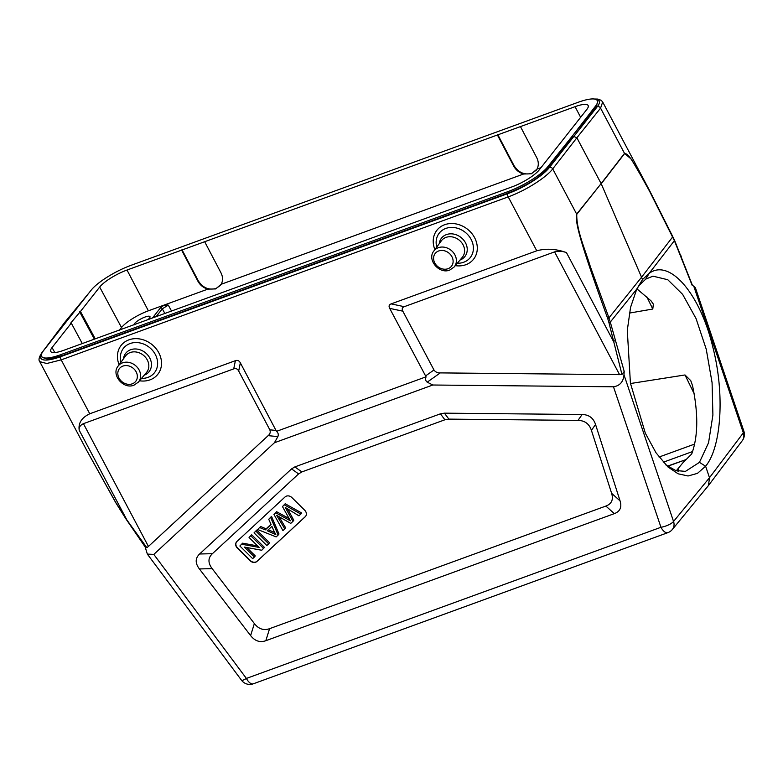 <?xml version="1.0" encoding="UTF-8"?>
<svg xmlns="http://www.w3.org/2000/svg" width="783" height="783" viewBox="0 0 783 783"><rect width="100%" height="100%" fill="white"/><g stroke="black" fill="none" stroke-linecap="round" stroke-linejoin="round"><path stroke-width="1.17" d="M147.419 554.198L241.536 680.29A10.306 1.664 -36.7 0 0 246.391 678.44L153.811 554.393L274.422 442.757L277.867 436.611C278.699 434.594 278.239 432.842 276.487 431.355L426.06 376.819L389.689 308.375C388.564 306.182 389.043 304.695 391.138 303.892L536.766 250.795L508.216 196.885C525.05 190.905 546.309 177.535 552.72 168.893L576.67 214.121A2.574 2.173 38.7 0 1 576.768 214.317C576.405 230.31 585.322 249.777 590.284 266.465L608.959 317.849L641.561 277.231L642.491 279.551L636.745 289.133L630.56 307.376L627.291 330.357L630.423 383.171L645.329 433.195L656.017 452.789L667.919 466.922L678.088 473.793L688.051 475.986L697.467 473.363L705.61 466.218C721.3 447.465 725.048 394.113 712.794 347.006C700.071 293.596 669.494 258.087 649.146 273.384L642.491 279.551L639.505 285.1L645.75 279.11L652.973 276.164L667.772 279.727L682.649 294.388L696.058 318.593L706.237 349.198L712.08 382.672L712.902 415.049L708.556 442.757L699.444 462.361L705.61 466.218L709.496 477.718L708.478 485.499L672.323 529.514A10.306 8.701 39.4 0 0 673.546 521.468L709.496 477.718L743.331 432.852L693.767 286.186L692.103 285.198L674.398 240.675L649.146 273.384L645.75 279.11M426.06 376.819C425.238 379.246 425.629 381.027 427.215 382.163L432.813 385.011L274.422 442.757M432.813 385.011L613.481 386.792L660.96 527.282A10.306 3.357 -18.7 0 0 673.546 521.468L623.982 374.812L624.208 371.436L610.29 322.087L608.959 317.849L607.735 318.573L608.949 322.655L610.29 322.087L636.745 289.133M291.55 468.9L294.839 466.913L440.428 413.825L444.431 413.16L582.131 414.51C588.914 414.657 593.387 417.975 595.55 424.484L620.067 500.885C622.015 507.198 620.107 511.456 614.322 513.638L265.829 640.709C259.976 642.765 254.906 641.062 250.619 635.59L199.391 568.938C195.075 563.212 195.153 558.23 199.616 553.982L291.55 468.9L298.597 473.911L212.389 553.698C207.926 557.936 207.847 562.918 212.164 568.644L254.367 623.562C258.654 629.033 263.724 630.736 269.577 628.68L605.876 506.063C611.66 503.88 613.569 499.623 611.621 493.3L591.419 430.356C589.256 423.857 584.784 420.53 578.001 420.393L448.874 419.12L444.881 419.786L301.895 471.914L298.597 473.911M153.811 554.393L147.351 554.1L145.139 546.935M145.442 547.366L146.832 547.699L148.437 546.446L268.148 435.651C270.115 434.076 270.683 432.128 269.832 429.818L238.688 371.005C237.513 368.842 235.859 368.127 233.735 368.862L83.429 423.672C80.189 425.208 78.78 427.401 79.22 430.259C78.143 423.133 81.657 417.642 89.751 413.786L235.38 360.689C237.503 359.945 239.158 360.66 240.332 362.832L276.487 431.355M145.472 547.395L126.043 519.08L115.659 502.52L86.561 450.068L115.727 502.49L126.21 519.021L146.832 547.699M699.444 462.361L685.419 471.386L675.68 470.505L665.707 464.818M623.982 374.812C623.366 381.82 619.872 385.813 613.481 386.792M536.766 250.795C546.231 248.25 556.126 248.847 566.461 252.606C562.331 251.098 558.367 250.854 554.579 251.881L404.273 306.682C402.188 307.484 401.699 308.972 402.824 311.164L433.968 369.977C435.446 372.052 437.55 373.031 440.281 372.894L619.588 374.656L621.956 374.46L624.208 371.436M621.956 374.46L608.949 322.655M607.735 318.573C575.358 229.311 575.779 221.08 576.67 214.121L601.129 183.584L576.777 214.307M39.727 361.619L46.745 363.508L61.201 359.867L89.751 413.786M54.565 336.406L64.901 322.136L41.783 352.879A2.574 2.183 36.9 0 1 42.321 352.399M742.294 440.653A10.306 8.73 -143 0 0 742.313 440.623A10.306 8.73 -143 0 0 743.331 432.852A10.306 3.357 -18.7 0 0 743.85 431.12L695.392 287.733L693.767 286.186M674.212 239.764L674.398 240.675L674.212 239.764M672.577 236.231L649.508 190.435L631.362 159.203L624.511 153.37A2.574 2.192 -142.3 0 1 624.609 153.566C628.808 153.409 633.506 163.441 637.479 169.412L649.547 191.199L674.398 240.675M676.336 470.71L685.34 459.836L667.654 466.286M630.491 383.523L684.998 374.959L690.763 380.655L692.544 385.735C698.416 413.718 698.133 436.464 691.702 453.983L683.49 462.195M685.908 459.415L686.603 459.092A5.158 4.355 38.2 0 1 685.34 459.836L667.449 466.139M629.385 313.083L652.787 309.04L653.374 304.156L651.065 300.887L636.892 288.819M636.98 288.643L639.505 285.1M678.822 468.126L677.97 471.415M678.626 470.72L678.293 471.209M672.666 236.936L641.561 277.231L601.227 183.78L624.599 153.576M595.697 99.353A36.077 8.652 152.4 0 1 597.263 106.703A2.574 2.192 -141.4 0 1 600.561 108.132L624.511 153.37L601.129 183.584L576.875 137.779L600.561 108.132L602.675 101.996L601.246 100.351L597.909 99.089L594.258 99.01M42.145 357.371L47.812 359.221L61.387 355.922L508.402 192.941C526.45 185.825 539.702 177.487 548.149 167.914L572.295 136.819L573.577 136.35L576.875 137.779L552.72 168.893A2.574 2.163 37.8 0 0 549.421 167.464A36.077 9.19 151.8 0 1 507.893 193.607A2.574 1.214 -110 0 0 508.216 196.885L61.201 359.867A2.574 1.214 70 0 1 60.878 356.588L507.893 193.607M76.783 308.14L66.261 321.324M572.06 136.379L547.63 166.926A34.53 8.544 152.1 0 1 507.746 191.698L60.731 354.679A34.53 8.544 152.1 0 1 41.616 356.373A34.53 8.544 152.1 0 1 43.437 350.764L91.259 290.043A34.53 8.544 152.1 0 1 131.143 265.271L578.157 102.289A34.53 8.544 152.1 0 1 597.272 100.596A34.53 8.544 152.1 0 1 595.452 106.204L572.06 136.379L595.971 107.193L597.791 101.584M580.634 117.303L575.074 106.674A23.607 5.843 -27.9 0 1 588.15 105.529A23.607 5.843 -27.9 0 1 586.829 109.444L539.213 169.911A23.607 5.843 -27.9 0 1 511.876 186.931L63.815 350.295A23.607 5.843 -27.9 0 1 50.748 351.459A23.607 5.843 -27.9 0 1 52.06 347.535L54.781 352.565M575.074 106.674L520.45 126.592L536.707 157.618C538.733 161.709 538.821 165.546 536.972 169.128L531.442 173.787L523.612 174.002C519.188 172.72 515.87 170.058 513.658 166.016L497.411 134.989L520.45 126.592M497.411 134.989L204.676 241.722L220.933 272.748C222.989 276.849 223.077 280.686 221.197 284.268L215.668 288.927L207.838 289.133L148.379 310.812A23.196 5.735 152.1 0 0 121.522 327.539L119.28 330.387M207.838 289.133C203.433 287.841 200.115 285.178 197.884 281.146L181.636 250.129L204.676 241.722M181.636 250.129L127.012 270.037A23.607 5.843 -27.9 0 0 99.676 287.058L80.463 311.468L95.232 338.843M82.303 343.561L71.282 323.125L70.421 323.438L80.463 311.468M71.282 323.125L52.06 347.535M160.349 307.993A1.546 1.312 -141.8 0 1 162.316 308.815L168.286 305.116L164.087 305.086L160.349 307.993L153.556 316.626A13.957 3.455 152.1 0 1 152.205 318.074M678.225 469.741A5.158 4.355 -141.8 0 1 676.962 470.485L676.747 470.828M94.381 339.156L79.612 311.771M147.938 319.63A9.014 2.232 -27.9 0 0 149.475 318.113A9.014 2.232 -27.9 0 0 149.974 316.616A9.014 2.232 -27.9 0 0 143.005 317.869A9.014 2.232 -27.9 0 0 134.539 323.555A9.014 2.232 -27.9 0 0 134.01 325.014M181.969 249.699L198.226 280.715C202.719 287.743 208.65 290.327 216.02 288.487L220.532 285.306M497.743 134.559L514 165.585C518.493 172.603 524.424 175.196 531.794 173.346L536.267 170.224M285.061 496.941L236.897 541.513A5.158 4.355 -141.8 0 0 236.505 541.934A5.158 4.355 -141.8 0 0 237.337 548.1L250.129 560.745A5.158 4.355 -141.8 0 0 255.679 562.194A5.158 4.355 -141.8 0 0 257 561.391L305.164 516.819A5.158 4.355 -141.8 0 0 305.556 516.398A5.158 4.355 -141.8 0 0 304.714 510.232L291.922 497.587A5.158 4.355 -141.8 0 0 286.372 496.138A5.158 4.355 -141.8 0 0 285.061 496.941M305.634 516.291A5.158 4.355 38.2 0 1 305.331 516.604L257.167 561.176A5.158 4.355 38.2 0 1 255.855 561.979A5.158 4.355 38.2 0 1 250.306 560.53L237.513 547.885A5.158 4.355 38.2 0 1 236.593 541.836M271.535 516.389L268.735 519.276L271.535 516.389L278.993 533.986L278.141 535.063L276.154 536.903L257.676 529.514L260.622 526.499L266.122 528.828L270.987 524.316M256.746 530.081L254.054 532.871L256.746 530.081L269.538 542.736L268.686 543.813L266.846 545.516L254.054 532.871M251.676 534.769L249.063 537.481L251.676 534.769L264.468 547.425L261.728 550.253L244.384 547.072L254.426 557.007L255.278 555.93L246.772 547.513M257.587 545.908L242.613 543.167L239.872 545.986L242.613 543.167M292.959 521.351L290.747 523.396L276.663 515.361L284.797 528.907L282.947 530.62L273.962 514.441L275.743 512.796L290.356 520.803L282.467 506.572L284.346 504.829L300.829 514.069L298.94 515.821L285.237 507.433L292.959 521.351L293.811 520.264L287.674 509.009M300.829 514.069L301.67 512.992L285.198 503.753L282.467 506.572M289.035 518.512L276.595 511.71L273.962 514.441M284.797 528.907L285.648 527.83L279.267 517.113M270.683 517.475L278.141 535.063M257.676 529.514L260.622 526.499M259.77 527.576L265.271 529.905L266.122 528.828M265.271 529.905L271.075 524.522L268.735 519.276M274.158 531.5L271.926 526.382L267.218 530.737L275.841 534.613L274.158 531.5M274.637 532.528L268.275 529.758M255.894 531.168L268.686 543.813M250.824 535.856L263.617 548.501M254.426 557.007L252.664 558.641L239.872 545.986M241.761 544.244L259.114 547.425L249.063 537.481M275.743 512.796L276.595 511.71M284.346 504.829L285.198 503.753M241.536 680.29A10.306 10.306 0 0 0 253.32 683.804A10.306 4.874 70 0 1 246.391 678.44L660.96 527.282A10.306 4.874 -110 0 0 667.889 532.646A10.306 10.306 0 0 0 672.323 529.514M268.148 435.651L277.867 436.611M79.22 430.259L126.308 518.855M427.215 382.163L440.281 372.894M566.461 252.606L613.461 341.368L615.076 340.644M619.588 374.656L554.579 251.881M455.295 265.643A23.353 19.751 -141.8 0 0 463.869 265.31A23.353 19.751 -141.8 0 0 465.846 264.713A23.353 19.751 -141.8 0 0 475.095 238.668A23.353 19.751 -141.8 0 0 446.643 224.114A23.353 19.751 -141.8 0 0 444.666 224.711A23.353 19.751 -141.8 0 0 434.898 249.581M139.521 380.783A23.353 19.751 -141.8 0 0 148.095 380.45A23.353 19.751 -141.8 0 0 150.072 379.843A23.353 19.751 -141.8 0 0 159.321 353.808A23.353 19.751 -141.8 0 0 130.869 339.245A23.353 19.751 -141.8 0 0 128.892 339.851A23.353 19.751 -141.8 0 0 119.124 364.721M404.273 306.682L391.138 303.892M433.968 369.977L425.492 375.987M276.135 430.444L269.832 429.818M83.429 423.672L148.437 546.446M60.878 356.588A36.077 9.19 151.8 0 1 41.695 353.662M680.916 255.698L681.23 256.638M597.263 106.703L549.421 167.464M595.971 107.193L595.452 106.204M547.63 166.926L548.149 167.914M508.402 192.941L507.746 191.698M60.731 354.679L61.387 355.922M646.65 296.493L652.787 309.04M684.998 374.959L694.09 393.565M659.041 457.047L694.629 444.078M171.526 311.027L168.286 305.116M221.197 284.268L523.612 174.002M536.972 169.128L540.975 167.67M121.522 327.539L99.676 287.058M153.556 316.626A1.546 1.312 38.2 0 1 155.161 316.998M164.861 313.454L162.316 308.815L156.169 316.626M127.012 270.037L148.379 310.812M692.593 451.537L663.27 462.224M235.38 360.689L233.735 368.862M238.688 371.005L240.332 362.832M389.689 308.375L402.824 311.164M457.311 263.254A19.741 16.697 -141.8 0 0 462.048 262.745A19.741 16.697 -141.8 0 0 463.722 262.236A19.741 16.697 -141.8 0 0 471.112 239.373A19.741 16.697 -141.8 0 0 447.494 227.922A19.741 16.697 -141.8 0 0 445.821 228.43A19.741 16.697 -141.8 0 0 436.757 247.066M439.234 243.699A14.887 12.587 38.2 0 1 445.596 234.939A14.887 12.587 38.2 0 1 446.447 234.587A14.887 12.587 38.2 0 1 465.513 242.838A14.887 12.587 38.2 0 1 460.786 259.731A14.887 12.587 38.2 0 1 460.003 260.054M462.293 257.333A13.34 11.285 -141.8 0 0 461.412 242.339A13.34 11.285 -141.8 0 0 445.958 237.406A13.34 11.285 -141.8 0 0 445.204 237.719A13.34 11.285 -141.8 0 0 441.338 240.831L433.851 251.01A12.929 10.933 38.2 0 1 438.323 247.702A12.929 10.933 38.2 0 1 439.341 247.389A12.929 10.933 38.2 0 1 453.66 252.938A12.929 10.933 38.2 0 1 454.15 267.003L462.293 257.333M448.042 268.696A10.355 8.76 38.2 0 1 447.23 268.951A10.355 8.76 38.2 0 1 434.575 262.54A10.355 8.76 38.2 0 1 438.656 250.971A10.355 8.76 38.2 0 1 439.469 250.717A10.355 8.76 38.2 0 1 452.134 257.118A10.355 8.76 38.2 0 1 448.042 268.696M141.537 378.385A19.741 16.697 -141.8 0 0 146.274 377.886A19.741 16.697 -141.8 0 0 147.948 377.367A19.741 16.697 -141.8 0 0 155.337 354.503A19.741 16.697 -141.8 0 0 131.72 343.052A19.741 16.697 -141.8 0 0 130.047 343.561A19.741 16.697 -141.8 0 0 120.983 362.196M123.46 358.829A14.887 12.587 38.2 0 1 129.821 350.07A14.887 12.587 38.2 0 1 130.673 349.727A14.887 12.587 38.2 0 1 149.739 357.978A14.887 12.587 38.2 0 1 145.012 374.861A14.887 12.587 38.2 0 1 144.229 375.184M130.184 352.546A13.34 11.285 -141.8 0 0 129.43 352.859A13.34 11.285 -141.8 0 0 125.564 355.962L118.076 366.15A12.929 10.933 38.2 0 1 122.549 362.832A12.929 10.933 38.2 0 1 123.567 362.519A12.929 10.933 38.2 0 1 137.886 368.069A12.929 10.933 38.2 0 1 138.376 382.133L146.519 372.463A13.34 11.285 -141.8 0 0 145.638 357.469A13.34 11.285 -141.8 0 0 130.184 352.546M122.882 366.101A10.355 8.76 38.2 0 1 123.694 365.847A10.355 8.76 38.2 0 1 136.359 372.258A10.355 8.76 38.2 0 1 132.268 383.827A10.355 8.76 38.2 0 1 131.456 384.081A10.355 8.76 38.2 0 1 118.801 377.68A10.355 8.76 38.2 0 1 122.882 366.101M301.895 471.914L294.839 466.913M440.428 413.825L444.881 419.786M448.874 419.12L444.431 413.16M582.131 414.51L578.001 420.393M591.419 430.356L595.55 424.484M620.067 500.885L611.621 493.3M605.876 506.063L614.322 513.638M265.829 640.709L269.577 628.68M254.367 623.562L250.619 635.59M199.391 568.938L212.164 568.644M212.389 553.698L199.616 553.982M287.821 509.273L286.969 510.35M279.609 517.68L278.758 518.757M742.313 440.623L708.478 485.489M253.32 683.804L667.889 532.646M86.561 450.068L39.708 361.58M41.783 352.879C39.013 357.126 38.328 360.043 39.727 361.629M742.284 440.663A10.306 10.306 0 0 0 743.85 431.12M692.534 285.599L674.447 240.029L649.508 190.445M64.95 322.077L88.538 293.439M649.508 190.435L602.656 101.947M42.204 357.479L41.616 356.373M597.86 101.702L597.272 100.596M433.851 251.01C426.647 259.653 439.283 274.579 449.775 270.037L454.15 267.003M118.076 366.15C110.873 374.793 123.508 389.719 134.001 385.167L138.376 382.133"/></g></svg>
